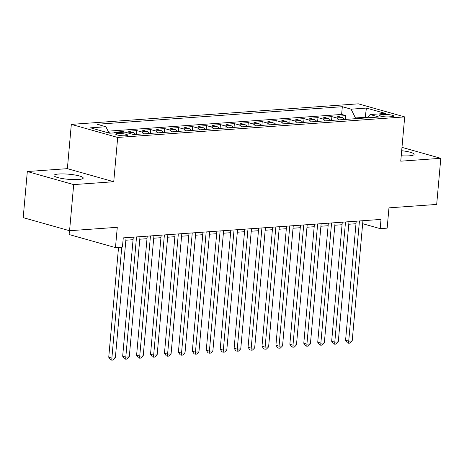 <?xml version="1.0" encoding="UTF-8"?>
<svg xmlns="http://www.w3.org/2000/svg" width="464" height="464" viewBox="0 0 464 464"><rect width="100%" height="100%" fill="white"/><g stroke="black" fill="none" stroke-linecap="round" stroke-linejoin="round"><path stroke-width="0.7" d="M78.387 179.522A14.674 2.558 5.1 0 0 83.224 178.072A14.674 2.558 5.1 0 0 74.663 174.951A14.674 2.558 5.1 0 0 58.835 174.012A14.674 2.558 5.1 0 0 53.998 175.462A14.674 2.558 5.1 0 0 62.559 178.582A14.674 2.558 5.1 0 0 78.387 179.522M401.227 155.771A14.674 2.558 5.1 0 0 409.277 155.823A14.674 2.558 5.1 0 0 414.12 154.373A14.674 2.558 5.1 0 0 401.679 150.713M125.703 135.772A6.02 1.05 5.1 0 0 127.687 135.181A6.02 1.05 5.1 0 0 124.178 133.899A6.02 1.05 5.1 0 0 117.682 133.51A6.02 1.05 5.1 0 0 115.698 134.108A6.02 1.05 5.1 0 0 119.207 135.389A6.02 1.05 5.1 0 0 125.703 135.772M69.449 230.695L69.107 234.529L115.472 247.602L122.438 247.103L123.262 237.875L381.014 219.414L380.19 228.642L387.156 228.143L388.965 207.849L436.682 204.433L440.8 158.305L401.975 147.361M27.318 171.529L23.2 217.651L69.565 230.724L73.683 184.602L113.738 181.731L117.688 137.454L71.323 124.381L67.373 168.658L27.318 171.529L73.683 184.602M117.688 137.454L404.695 116.899L358.33 103.826L71.323 124.381M344.659 119.468A7.523 5.04 -94.1 0 0 342.038 117.52L337.467 116.232L345.825 115.629L345.489 119.41M339.085 119.869A7.523 5.04 -94.1 0 0 336.47 117.92L331.893 116.632L331.557 120.408M331.893 116.632L323.536 117.23L328.106 118.517A7.523 5.04 -94.1 0 1 330.722 120.466M316.79 121.469A7.523 5.04 -94.1 0 0 314.174 119.515L309.604 118.227L317.962 117.63L317.625 121.406M302.859 122.467A7.523 5.04 -94.1 0 0 300.243 120.512L295.667 119.225L304.03 118.627L303.694 122.403M288.927 123.465A7.523 5.04 -94.1 0 0 286.311 121.51L281.735 120.222L290.099 119.625L289.756 123.401M274.995 124.462A7.523 5.04 -94.1 0 0 272.38 122.508L267.803 121.22L276.161 120.623L275.825 124.398M261.064 125.46A7.523 5.04 -94.1 0 0 258.448 123.505L253.872 122.218L262.23 121.62L261.893 125.396M247.132 126.457A7.523 5.04 -94.1 0 0 244.511 124.503L239.94 123.215L248.298 122.618L247.962 126.394M233.195 127.455A7.523 5.04 -94.1 0 0 230.579 125.5L226.009 124.213L234.366 123.615L234.03 127.397M219.263 128.453A7.523 5.04 -94.1 0 0 216.647 126.504L212.077 125.21L220.435 124.613L220.098 128.395M205.332 129.45A7.523 5.04 -94.1 0 0 202.716 127.501L198.14 126.208L206.503 125.611L206.167 129.392M191.4 130.448A7.523 5.04 -94.1 0 0 188.784 128.499L184.208 127.206L192.572 126.608L192.229 130.39M177.468 131.445A7.523 5.04 -94.1 0 0 174.853 129.497L170.276 128.203L178.64 127.606L178.298 131.387M163.537 132.443A7.523 5.04 -94.1 0 0 160.921 130.494L156.345 129.201L164.703 128.603L164.366 132.385M149.605 133.441A7.523 5.04 -94.1 0 0 146.989 131.492L142.413 130.198L150.771 129.601L150.435 133.383M135.674 134.438A7.523 5.04 -94.1 0 0 133.052 132.489L128.482 131.196L136.839 130.599L136.503 134.38M116.394 132.716L114.55 132.199L122.908 131.596L122.85 132.257M384.053 114.48L380.99 114.695A5.829 1.015 5.1 0 0 379.065 115.275A5.829 1.015 5.1 0 0 382.469 116.516A5.829 1.015 5.1 0 0 388.762 116.887L391.825 116.667A5.829 1.015 5.1 0 0 393.75 116.093A5.829 1.015 5.1 0 0 390.346 114.852A5.829 1.015 5.1 0 0 384.053 114.48L383.856 116.708M365.133 118.007L365.197 117.27L355.447 117.966L351.091 109.173L342.322 106.697L97.109 124.259L105.879 126.736L90.555 127.832L109.603 133.203L124.926 132.107L133.702 134.577L378.908 117.015L370.139 114.544L366.978 117.873M351.091 109.173L366.415 108.077L385.462 113.448L370.139 114.544M345.825 115.629L341.626 114.446L108.077 131.173M110.826 133.116L108.791 132.611M122.908 131.596L124.758 132.118M136.839 130.599L141.416 131.892A7.523 5.04 85.9 0 1 144.031 133.841M150.771 129.601L155.347 130.894A7.523 5.04 85.9 0 1 157.963 132.843M164.703 128.603L169.279 129.897A7.523 5.04 85.9 0 1 171.895 131.846M178.64 127.606L183.21 128.893A7.523 5.04 85.9 0 1 185.826 130.848M192.572 126.608L197.142 127.896A7.523 5.04 85.9 0 1 199.758 129.85M206.503 125.611L211.074 126.898A7.523 5.04 85.9 0 1 213.689 128.853M220.435 124.613L225.011 125.901A7.523 5.04 85.9 0 1 227.627 127.855M234.366 123.615L238.943 124.903A7.523 5.04 85.9 0 1 241.558 126.858M248.298 122.618L252.874 123.905A7.523 5.04 85.9 0 1 255.49 125.86M262.23 121.62L266.806 122.908A7.523 5.04 85.9 0 1 269.422 124.857M276.161 120.623L280.737 121.91A7.523 5.04 85.9 0 1 283.353 123.859M290.099 119.625L294.669 120.913A7.523 5.04 85.9 0 1 297.285 122.861M304.03 118.627L308.601 119.915A7.523 5.04 85.9 0 1 311.216 121.864M317.962 117.63L322.532 118.917A7.523 5.04 85.9 0 1 325.154 120.866M355.378 118.703L355.447 117.966M115.472 247.602L117.282 227.308L69.565 230.724M404.695 116.899L400.745 161.176L440.8 158.305M362.662 223.7L380.19 228.642M125.854 240.213L133.069 239.697M139.786 239.215L147.001 238.699M153.717 238.218L160.933 237.696M167.649 237.22L174.87 236.698M181.581 236.222L188.802 235.7M195.512 235.219L202.733 234.703M209.45 234.221L216.665 233.705M223.381 233.224L230.596 232.708M237.313 232.226L244.528 231.71M251.244 231.229L258.46 230.712M265.176 230.231L272.391 229.715M279.108 229.233L286.329 228.717M293.039 228.236L300.26 227.72M306.977 227.238L314.192 226.722M320.908 226.241L328.123 225.724M334.84 225.243L342.055 224.727M348.771 224.245L355.987 223.729M367.053 117.792L365.197 117.27L366.415 108.077M341.626 114.446L342.322 106.697M108.976 132.594L108.947 132.924M105.879 126.736L108.999 133.035M113.738 181.731L67.373 168.658M356.213 221.195L345.587 340.269L348.719 341.15L359.449 220.963M352.205 340.901L350.007 343.111L348.609 343.209L348.719 341.15L352.205 340.901L362.929 220.713M348.609 343.209L347.356 342.855L345.587 340.269M342.281 222.192L331.656 341.266L334.788 342.154L345.512 221.96M338.273 341.904L336.069 344.108L334.677 344.207L334.788 342.154L338.273 341.904L348.998 221.711M334.677 344.207L333.425 343.859L331.656 341.266M328.35 223.19L317.724 342.264L320.856 343.151L331.58 222.958M324.336 342.902L322.138 345.106L320.746 345.21L320.856 343.151L324.336 342.902L335.066 222.708M320.746 345.21L319.493 344.856L317.724 342.264M314.418 224.187L303.792 343.261L306.924 344.149L317.649 223.955M310.404 343.899L308.206 346.103L306.814 346.208L306.924 344.149L310.404 343.899L321.134 223.706M306.814 346.208L305.561 345.854L303.792 343.261M300.486 225.185L289.855 344.259L292.993 345.146L303.717 224.953M296.473 344.897L294.275 347.101L292.883 347.205L292.993 345.146L296.473 344.897L307.203 224.704M292.883 347.205L291.63 346.852L289.855 344.259M286.555 226.183L275.923 345.257L279.055 346.144L289.785 225.951M282.541 345.895L280.343 348.099L278.951 348.203L279.055 346.144L282.541 345.895L293.265 225.701M278.951 348.203L277.698 347.849L275.923 345.257M272.617 227.18L261.992 346.254L265.124 347.142L275.854 226.948M268.61 346.892L266.411 349.102L265.019 349.201L265.124 347.142L268.61 346.892L279.334 226.699M265.019 349.201L263.761 348.847L261.992 346.254M258.686 228.178L248.06 347.258L251.192 348.139L261.922 227.946M254.678 347.89L252.48 350.1L251.082 350.198L251.192 348.139L254.678 347.89L265.402 227.696M251.082 350.198L249.829 349.844L248.06 347.258M244.754 229.175L234.129 348.255L237.261 349.137L247.985 228.943M240.746 348.887L238.542 351.097L237.15 351.196L237.261 349.137L240.746 348.887L251.471 228.694M237.15 351.196L235.898 350.842L234.129 348.255M230.823 230.173L220.197 349.253L223.329 350.134L234.053 229.941M226.809 349.885L224.611 352.095L223.219 352.193L223.329 350.134L226.809 349.885L237.539 229.692M223.219 352.193L221.966 351.84L220.197 349.253M216.891 231.171L206.265 350.25L209.397 351.132L220.122 230.939M212.877 350.883L210.679 353.092L209.287 353.191L209.397 351.132L212.877 350.883L223.607 230.689M209.287 353.191L208.034 352.837L206.265 350.25M202.959 232.168L192.328 351.248L195.466 352.13L206.19 231.936M198.946 351.88L196.748 354.09L195.356 354.189L195.466 352.13L198.946 351.88L209.676 231.687M195.356 354.189L194.103 353.835L192.328 351.248M189.028 233.166L178.396 352.246L181.528 353.127L192.258 232.934M185.014 352.878L182.816 355.088L181.424 355.186L181.528 353.127L185.014 352.878L195.738 232.684M181.424 355.186L180.171 354.832L178.396 352.246M175.096 234.163L164.465 353.243L167.597 354.125L178.327 233.931M171.083 353.875L168.884 356.085L167.492 356.184L167.597 354.125L171.083 353.875L181.807 233.682M167.492 356.184L166.24 355.83L164.465 353.243M161.159 235.161L150.533 354.241L153.665 355.122L164.395 234.929M157.151 354.873L154.953 357.083L153.555 357.181L153.665 355.122L157.151 354.873L167.875 234.68M153.555 357.181L152.302 356.828L150.533 354.241M147.227 236.159L136.602 355.238L139.734 356.12L150.464 235.932M143.219 355.871L141.021 358.08L139.623 358.179L139.734 356.12L143.219 355.871L153.944 235.683M139.623 358.179L138.371 357.825L136.602 355.238M133.296 237.156L122.67 356.236L125.802 357.118L136.526 236.93M129.282 356.868L127.084 359.078L125.692 359.177L125.802 357.118L129.282 356.868L140.012 236.681M125.692 359.177L124.439 358.823L122.67 356.236M118.54 247.382L108.738 357.234L111.87 358.115L121.771 247.15M115.35 357.866L113.152 360.076L111.76 360.174L111.87 358.115L115.35 357.866L126.08 237.678M111.76 360.174L110.507 359.82L108.738 357.234M336.47 117.92L342.038 117.52M127.652 132.878L133.052 132.489M141.416 131.892L146.989 131.492M155.347 130.894L160.921 130.494M169.279 129.897L174.853 129.497M183.21 128.893L188.784 128.499M197.142 127.896L202.716 127.501M211.074 126.898L216.647 126.504M225.011 125.901L230.579 125.5M238.943 124.903L244.511 124.503M252.874 123.905L258.448 123.505M266.806 122.908L272.38 122.508M280.737 121.91L286.311 121.51M294.669 120.913L300.243 120.512M308.601 119.915L314.174 119.515M322.532 118.917L328.106 118.517M380.857 116.186L380.99 114.695"/></g></svg>
